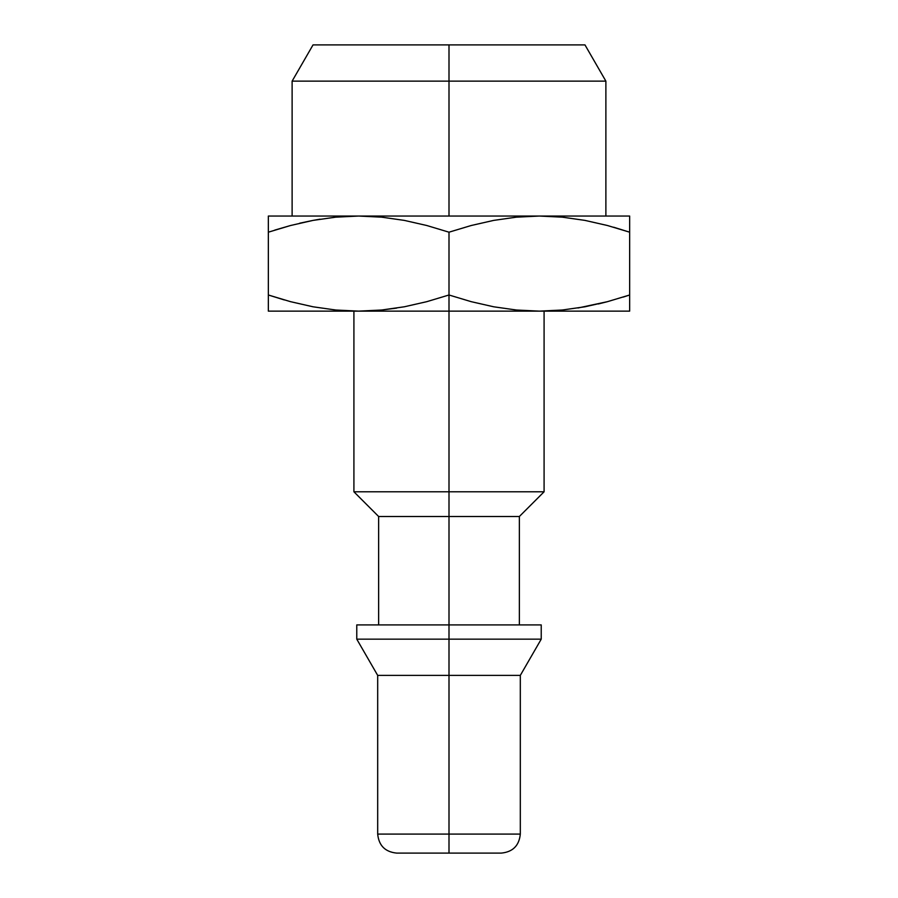<?xml version="1.0" encoding="UTF-8"?>
<svg xmlns="http://www.w3.org/2000/svg" width="898" height="898" viewBox="0 0 898 898"><rect width="100%" height="100%" fill="white"/><g stroke="black" fill="none" stroke-linecap="round" stroke-linejoin="round"><path stroke-width="1.35" d="M396.703 308.093L381.65 310.012L358.672 311.135L449 311.135L449 853.1L501.297 853.1L449 853.1L449 834.085L520.312 834.085L449 834.085L449 675.397L520.312 675.397L449 675.397L449 639.163L541.225 639.163L449 639.163L449 516.507L519.358 516.507L449 516.507L449 491.79L544.087 491.79L449 491.79L449 294.993L426.786 301.672L404.358 306.779L381.65 310.012L404.358 306.779L426.786 301.672L449 294.993L449 311.135L539.328 311.135L516.384 310.012L493.698 306.79L471.248 301.683L449 294.993L471.248 301.683L493.698 306.79L516.384 310.012L539.328 311.135L629.655 311.135L629.655 294.993L607.452 301.672L585.013 306.779L562.305 310.012L539.328 311.135L562.271 310.012L539.328 311.135L629.655 311.135L629.655 310.023L629.655 311.135M344.405 216.485L335.729 217.159L344.405 216.485M449 81.134L449 216.048L449 81.134L605.881 81.134L449 81.134L449 44.9L449 81.134L292.119 81.134L449 81.134M584.968 44.9L313.032 44.9L584.968 44.9L605.881 81.134L605.881 216.048M541.225 624.907L356.775 624.907L541.225 624.907L541.225 639.163L520.312 675.397L520.312 834.085C519.167 845.613 512.825 851.955 501.297 853.1M623.223 297.081L629.655 294.993L629.655 232.189L607.407 225.499L584.957 220.392L562.271 217.159L539.328 216.048L516.35 217.17L493.642 220.403L471.214 225.51L449 232.189L449 294.993L449 232.189L426.752 225.499L404.302 220.392L381.616 217.159L358.672 216.048L335.729 217.159L313.043 220.392L290.548 225.51L268.345 232.189L268.345 216.048L268.345 217.17L268.345 216.048L358.672 216.048L381.616 217.159L404.302 220.392L426.752 225.499L449 232.189L471.214 225.51L493.642 220.403L516.35 217.17L539.328 216.048L562.271 217.159L584.957 220.392L607.407 225.499L629.655 232.189L629.655 306.768M577.964 307.992L607.452 301.672L629.655 294.993M598.349 303.962L607.407 301.683M629.655 301.661L629.655 303.535M381.616 310.012L358.672 311.135L381.616 310.012L358.672 311.135L335.729 310.012L313.043 306.79L290.593 301.683L268.345 294.993L284.307 299.943M268.345 301.683L268.345 303.535M290.548 301.672L312.998 306.779L290.548 301.672L268.345 294.993L268.345 306.768M268.345 311.135L268.345 294.993L290.593 301.683L313.043 306.79L335.729 310.012L358.672 311.135L268.345 311.135L539.328 311.135L562.305 310.012L585.013 306.779M378.642 624.907L378.642 516.507L449 516.507L378.642 516.507L353.913 491.79L449 491.79L353.913 491.79L353.913 311.135M396.703 853.1L449 853.1L396.703 853.1C385.175 851.955 378.833 845.613 377.688 834.085L449 834.085L377.688 834.085L377.688 675.397L449 675.397L377.688 675.397L356.775 639.163L449 639.163L356.775 639.163L356.775 624.907M629.655 220.403L629.655 232.189L629.655 216.048L268.345 216.048M607.452 225.51L584.98 220.403L607.452 225.51L629.655 232.189L613.693 227.228M584.957 306.79L562.271 310.012M539.328 311.135L534.243 311.078M358.672 311.135L353.588 311.078M268.345 294.993L268.345 232.189L268.345 294.993M335.695 217.17L312.987 220.403L335.695 217.17L358.672 216.048L629.655 216.048M268.345 220.403L268.345 232.066M268.345 225.533L268.345 223.636M299.651 223.22L312.987 220.403M274.777 230.101L290.548 225.51M320.036 219.179L313.065 220.392M629.655 225.488L629.655 223.636M519.358 624.907L519.358 516.507L544.087 491.79L544.087 311.135M292.119 216.048L292.119 81.134L313.032 44.9"/></g></svg>
